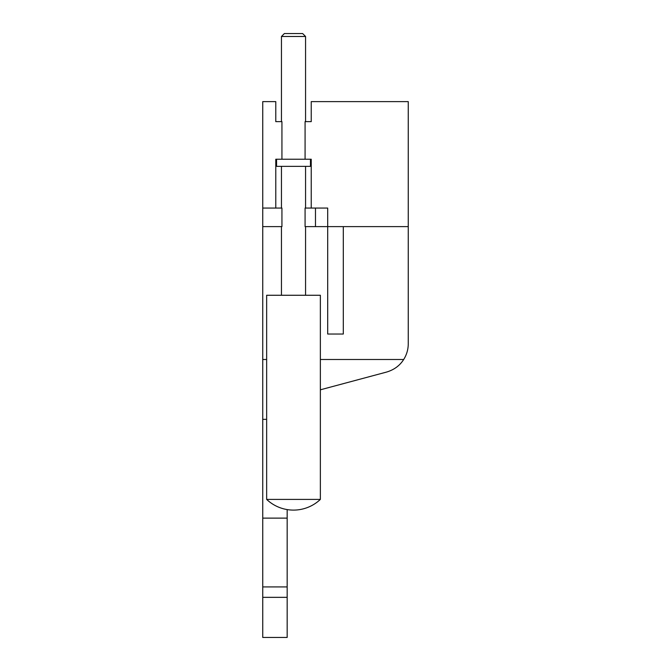 <?xml version="1.0" encoding="UTF-8"?>
<svg xmlns="http://www.w3.org/2000/svg" width="671" height="671" viewBox="0 0 671 671"><rect width="100%" height="100%" fill="white"/><g stroke="black" fill="none" stroke-linecap="round" stroke-linejoin="round"><path stroke-width="1.01" d="M315.479 226.613L305.079 226.613L305.079 208.06L315.479 208.06L315.479 226.613L327.691 226.613L327.691 208.06L315.479 208.06M281.937 208.06L281.937 226.613L262.747 226.613L262.747 208.06L281.937 208.06M287.163 509.591L287.163 637.45L262.747 637.45L262.747 226.613M386.538 372.078L320.361 389.809L386.538 372.078C394.087 369.822 399.807 365.628 403.682 359.497A29.298 29.298 0 0 1 400.444 363.699M293.512 33.55L302.638 33.55L305.565 36.477L281.451 36.477L284.378 33.55L293.512 33.55M262.747 208.06L262.747 101.615L275.781 101.615L275.781 121.636L281.937 121.636L281.937 159.228L305.079 159.228L305.079 121.636L311.235 121.636L311.235 101.615L408.253 101.615L408.253 343.778A29.298 29.298 0 0 1 403.682 359.497L320.361 359.497M311.235 208.06L311.235 159.228L305.079 159.228M293.512 499.409L266.655 499.409A39.061 39.061 0 0 0 320.361 499.409L293.512 499.409M320.361 499.409L320.361 295.265L266.655 295.265L266.655 499.409M310.455 159.228L310.455 166.358L276.561 166.358L276.561 159.228M281.937 159.228L275.781 159.228L275.781 208.06M262.747 637.45L262.747 636.821M396.913 366.928L398.473 365.628M343.309 226.613L327.691 226.613L327.691 334.032L343.309 334.032L343.309 226.613L408.253 226.613M262.747 597.341L287.163 597.341M262.747 586.924L287.163 586.924M262.747 518.129L287.163 518.129M262.747 419.341L266.655 419.341M262.747 359.497L266.655 359.497M305.565 121.636L305.565 36.477M281.451 121.636L281.451 36.477M305.565 295.265L305.565 226.613M305.565 208.06L305.565 166.358M281.451 295.265L281.451 226.613M281.451 208.06L281.451 166.358"/></g></svg>
